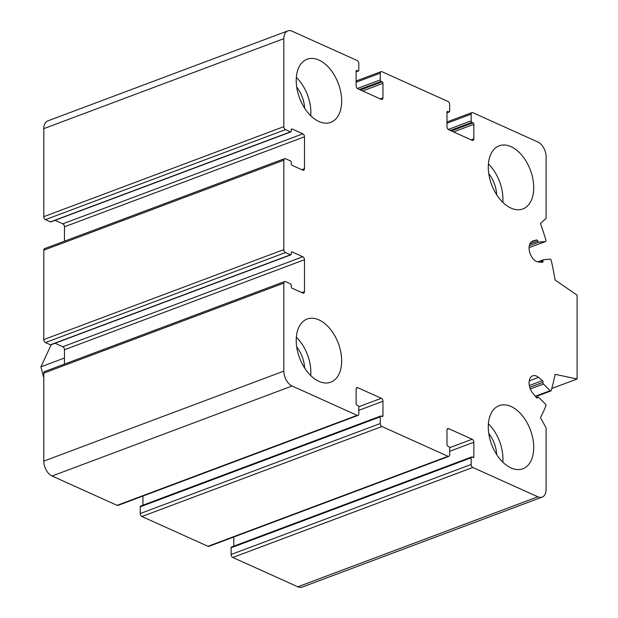 <?xml version="1.0" encoding="UTF-8"?>
<svg xmlns="http://www.w3.org/2000/svg" width="618" height="618" viewBox="0 0 618 618"><rect width="100%" height="100%" fill="white"/><g stroke="black" fill="none" stroke-linecap="round" stroke-linejoin="round"><path stroke-width="0.93" d="M304.481 259.73A2.449 1.506 -110.6 0 0 302.828 256.756L292.09 251.912A1.228 0.749 -110.6 0 0 291.657 251.881A1.228 0.749 -110.6 0 0 291.263 252.654L291.263 254.052A1.228 0.749 -110.6 0 1 290.869 254.832A1.228 0.749 -110.6 0 1 290.437 254.801L285.485 252.561A2.449 1.506 -110.6 0 1 283.832 249.587L283.832 160.186A2.449 1.506 -110.6 0 1 284.62 158.633A2.449 1.506 -110.6 0 1 285.485 158.695L290.437 160.927A1.228 0.749 -110.6 0 1 291.263 162.418L291.263 163.816A1.228 0.749 -110.6 0 0 292.09 165.307L302.828 170.143A2.449 1.506 -110.6 0 0 303.693 170.205A2.449 1.506 -110.6 0 0 304.481 168.652L304.481 136.81A2.449 1.506 -110.6 0 0 302.828 133.828L292.09 128.984A1.228 0.749 -110.6 0 0 291.657 128.953A1.228 0.749 -110.6 0 0 291.263 129.734L291.263 131.124A1.228 0.749 -110.6 0 1 290.869 131.904A1.228 0.749 -110.6 0 1 290.437 131.873L285.485 129.641A2.449 1.506 -110.6 0 1 283.832 126.659L283.832 38.656A12.26 7.532 -110.6 0 1 287.787 30.9A12.26 7.532 -110.6 0 1 292.09 31.201L357.15 60.525A2.449 1.506 -110.6 0 1 358.795 63.507L358.795 70.213A1.228 0.749 -110.6 0 1 358.401 70.985A1.228 0.749 -110.6 0 1 357.976 70.962L356.941 70.491A1.228 0.749 -110.6 0 0 356.509 70.46A1.228 0.749 -110.6 0 0 356.115 71.24L356.115 85.763A2.449 1.506 -110.6 0 0 357.768 88.745L381.314 99.359A2.449 1.506 -110.6 0 0 382.171 99.421A2.449 1.506 -110.6 0 0 382.959 97.868L382.959 83.337A1.228 0.749 -110.6 0 0 382.133 81.854L381.105 81.383A1.228 0.749 -110.6 0 1 380.279 79.892L380.279 73.187A2.449 1.506 -110.6 0 1 381.067 71.642A2.449 1.506 -110.6 0 1 381.932 71.696L448.019 101.491A2.449 1.506 -110.6 0 1 449.672 104.473L449.672 111.178A1.228 0.749 -110.6 0 1 449.271 111.951A1.228 0.749 -110.6 0 1 448.846 111.92L447.811 111.456A1.228 0.749 -110.6 0 0 447.378 111.425A1.228 0.749 -110.6 0 0 446.984 112.198L446.984 126.729A2.449 1.506 -110.6 0 0 448.637 129.71L472.183 140.317A2.449 1.506 -110.6 0 0 473.04 140.379A2.449 1.506 -110.6 0 0 473.836 138.826L473.836 124.303A1.228 0.749 -110.6 0 0 473.009 122.812L471.974 122.349A1.228 0.749 -110.6 0 1 471.148 120.858L471.148 114.152A2.449 1.506 -110.6 0 1 471.943 112.6A2.449 1.506 -110.6 0 1 472.801 112.661L537.853 141.986A12.26 7.532 -110.6 0 1 546.119 156.887L546.119 218.347L540.456 223.453A214.531 131.788 -110.6 0 1 545.933 240.193A1.228 0.749 -110.6 0 1 545.609 241.476A1.228 0.749 -110.6 0 1 545.493 241.499L538.788 242.148A1.228 0.749 -110.6 0 1 537.714 241.043A1.228 0.749 -110.6 0 0 536.555 239.954L532.971 240.958A11.031 6.775 -110.6 0 0 532.639 241.074A11.031 6.775 -110.6 0 0 529.696 252.337A11.031 6.775 -110.6 0 0 538.51 261.993L542.426 262.279A1.228 0.749 -110.6 0 0 542.635 262.248A1.228 0.749 -110.6 0 0 542.975 261.028A1.228 0.749 -110.6 0 1 543.307 259.807A1.228 0.749 -110.6 0 1 543.431 259.776L550.136 259.135A1.228 0.749 -110.6 0 1 551.225 260.302A214.531 131.788 -110.6 0 1 555.08 280L577.096 295.172L577.096 378.988L555.08 374.315A214.531 131.788 -110.6 0 1 551.225 390.53A1.228 0.749 -110.6 0 1 550.87 390.962A1.228 0.749 -110.6 0 1 550.136 390.715L543.431 384.025A1.228 0.749 -110.6 0 1 542.975 382.364A1.228 0.749 -110.6 0 0 542.426 380.626L538.51 377.382A11.031 6.775 -110.6 0 0 532.639 375.837A11.031 6.775 -110.6 0 0 529.078 383.083A11.031 6.775 -110.6 0 0 532.971 393.419L536.555 397.652A1.228 0.749 -110.6 0 0 537.374 397.992A1.228 0.749 -110.6 0 0 537.714 397.606A1.228 0.749 -110.6 0 1 538.046 397.227A1.228 0.749 -110.6 0 1 538.788 397.474L545.493 404.164A1.228 0.749 -110.6 0 1 545.933 405.871A214.531 131.788 -110.6 0 1 540.456 417.675L546.119 427.88L546.119 489.348A12.26 7.532 -110.6 0 1 542.156 497.096A12.26 7.532 -110.6 0 1 537.853 496.795L472.801 467.471A2.449 1.506 -110.6 0 1 471.148 464.489L471.148 457.784A1.228 0.749 -110.6 0 1 471.542 457.011A1.228 0.749 -110.6 0 1 471.974 457.042L473.009 457.505A1.228 0.749 -110.6 0 0 473.434 457.536A1.228 0.749 -110.6 0 0 473.836 456.764L473.836 442.233A2.449 1.506 -110.6 0 0 472.183 439.251L448.637 428.645A2.449 1.506 -110.6 0 0 447.78 428.583A2.449 1.506 -110.6 0 0 446.984 430.128L446.984 444.659A1.228 0.749 -110.6 0 0 447.811 446.15L448.846 446.613A1.228 0.749 -110.6 0 1 449.672 448.104L449.672 454.809A2.449 1.506 -110.6 0 1 448.877 456.362A2.449 1.506 -110.6 0 1 448.019 456.3L381.932 426.513A2.449 1.506 -110.6 0 1 380.279 423.531L380.279 416.826A1.228 0.749 -110.6 0 1 380.673 416.045A1.228 0.749 -110.6 0 1 381.105 416.076L382.133 416.547A1.228 0.749 -110.6 0 0 382.565 416.578A1.228 0.749 -110.6 0 0 382.959 415.798L382.959 401.275A2.449 1.506 -110.6 0 0 381.314 398.293L357.768 387.679A2.449 1.506 -110.6 0 0 356.903 387.617A2.449 1.506 -110.6 0 0 356.115 389.17L356.115 403.701A1.228 0.749 -110.6 0 0 356.941 405.184L357.976 405.655A1.228 0.749 -110.6 0 1 358.795 407.146L358.795 413.851A2.449 1.506 -110.6 0 1 358.007 415.396L117.984 505.4A2.449 1.506 -110.6 0 1 117.119 505.339L52.067 476.014A12.26 7.532 -110.6 0 1 43.801 461.113L43.801 373.11A2.449 1.506 -110.6 0 1 44.596 371.557L284.62 281.561A2.449 1.506 -110.6 0 1 285.485 281.623L290.437 283.855A1.228 0.749 -110.6 0 1 291.263 285.346L291.263 286.744A1.228 0.749 -110.6 0 0 292.09 288.227L302.828 293.071A2.449 1.506 -110.6 0 0 303.693 293.133A2.449 1.506 -110.6 0 0 304.481 291.58L304.481 259.73L64.457 349.734L64.457 364.11M358.007 415.396A2.449 1.506 -110.6 0 1 357.15 415.335L292.09 386.011A12.26 7.532 -110.6 0 1 283.832 371.117L283.832 283.114A2.449 1.506 -110.6 0 1 284.62 281.561M302.828 256.756L62.804 346.752A2.449 1.506 -110.6 0 1 64.457 349.734M62.804 346.752L55.041 343.253M290.869 254.832L50.846 344.829A1.228 0.749 -110.6 0 1 50.413 344.798L45.454 342.565A2.449 1.506 -110.6 0 1 43.801 339.583L43.801 250.182A2.449 1.506 -110.6 0 1 44.596 248.637L284.62 158.633M64.457 241.19L64.457 226.806A2.449 1.506 -110.6 0 0 62.804 223.824L55.041 220.332M290.869 131.904L50.846 221.901A1.228 0.749 -110.6 0 1 50.413 221.877L45.454 219.637A2.449 1.506 -110.6 0 1 43.801 216.663L43.801 128.652A12.26 7.532 -110.6 0 1 47.764 120.904L287.787 30.9M577.096 378.988L551.804 388.467M542.156 497.096L302.132 587.1A12.26 7.532 -110.6 0 1 297.83 586.799L232.777 557.475A2.449 1.506 -110.6 0 1 231.124 554.493L231.124 547.787A1.228 0.749 -110.6 0 1 231.518 547.015L471.542 457.011M233.805 546.15L233.805 537.003M448.877 456.362L208.853 546.358A2.449 1.506 -110.6 0 1 207.988 546.304L141.901 516.509A2.449 1.506 -110.6 0 1 140.247 513.527L140.247 506.822A1.228 0.749 -110.6 0 1 140.649 506.049L380.673 416.045M142.936 505.192L142.936 496.045M511.009 406.466A33.712 20.711 -110.6 0 1 532.878 438.741A33.712 20.711 -110.6 0 1 522.843 468.768A33.712 20.711 -110.6 0 1 511.009 467.934A33.712 20.711 -110.6 0 1 489.139 435.659A33.712 20.711 -110.6 0 1 499.174 405.632A33.712 20.711 -110.6 0 1 511.009 406.466M318.942 319.892A33.712 20.711 -110.6 0 1 340.812 352.167A33.712 20.711 -110.6 0 1 330.777 382.187A33.712 20.711 -110.6 0 1 318.942 381.352A33.712 20.711 -110.6 0 1 297.073 349.077A33.712 20.711 -110.6 0 1 307.107 319.058A33.712 20.711 -110.6 0 1 318.942 319.892M318.942 60.07A33.712 20.711 -110.6 0 1 340.812 92.345A33.712 20.711 -110.6 0 1 330.777 122.364A33.712 20.711 -110.6 0 1 318.942 121.53A33.712 20.711 -110.6 0 1 297.073 89.255A33.712 20.711 -110.6 0 1 307.107 59.235A33.712 20.711 -110.6 0 1 318.942 60.07M511.009 146.644A33.712 20.711 -110.6 0 1 532.878 178.919A33.712 20.711 -110.6 0 1 522.843 208.946A33.712 20.711 -110.6 0 1 511.009 208.111A33.712 20.711 -110.6 0 1 489.139 175.836A33.712 20.711 -110.6 0 1 499.174 145.809A33.712 20.711 -110.6 0 1 511.009 146.644M502.805 202.341A33.712 20.711 69.4 0 0 488.413 163.963M496.694 194.786A24.519 15.064 69.4 0 0 488.776 173.673M502.805 462.156A33.712 20.711 69.4 0 0 488.413 423.786M496.694 454.609A24.519 15.064 69.4 0 0 488.776 433.488M310.738 375.582A33.712 20.711 69.4 0 0 296.346 337.212M304.628 368.034A24.519 15.064 69.4 0 0 296.71 346.914M310.738 115.759A33.712 20.711 69.4 0 0 296.346 77.389M304.628 108.212A24.519 15.064 69.4 0 0 296.71 87.092M43.801 378.038L40.904 366.845L51.186 344.705M40.904 366.845L64.388 358.038M357.15 415.335L117.119 505.339M292.09 386.011L52.067 476.014M283.832 371.117L43.801 461.113M283.832 283.114L43.801 373.11M304.481 291.58L301.777 292.6M292.09 251.912L291.356 252.19M290.437 254.801L50.413 344.798M285.485 252.561L45.454 342.565M283.832 249.587L43.801 339.583M283.832 160.186L43.801 250.182M304.481 168.652L301.777 169.672M304.481 136.81L64.457 226.806M302.828 133.828L62.804 223.824M292.09 128.984L291.356 129.262M290.437 131.873L50.413 221.877M285.485 129.641L45.454 219.637M283.832 126.659L43.801 216.663M283.832 38.656L43.801 128.652M357.976 70.962L356.115 71.657M356.941 70.491L356.207 70.769M382.959 97.868L380.255 98.88M382.959 83.337L362.666 90.954M382.133 81.854L360.479 89.973M381.105 81.383L359.452 89.502M380.279 79.892L357.358 88.49M380.279 73.187L356.115 82.248M448.846 111.92L446.984 112.615M447.811 111.456L447.077 111.727M473.836 138.826L471.125 139.846M473.836 124.303L453.535 131.912M473.009 122.812L451.356 130.931M471.974 122.349L450.321 130.468M471.148 120.858L448.228 129.448M471.148 114.152L446.984 123.214M545.493 241.499L529.085 247.656L545.609 241.476M538.788 242.148L529.302 245.701M537.714 241.043L529.819 244.002M536.555 239.954L531.217 241.955M532.971 240.958L532.314 241.213M542.975 261.028L540.093 262.109M543.199 259.869L537.799 261.885M550.136 390.715L535.366 396.246M543.431 384.025L530.321 388.938M542.975 382.364L529.757 387.324M542.426 380.626L529.332 385.539M538.51 377.382L529.232 380.858M537.714 397.606L536.872 397.922M537.853 496.795L297.83 586.799M472.801 467.471L232.777 557.475M471.148 464.489L231.124 554.493M471.148 457.784L231.124 547.787M473.836 456.764L472.476 457.266M473.836 442.233L449.672 451.295M472.183 439.251L449.626 447.71M448.637 428.645L447.169 429.193M448.019 456.3L207.988 546.304M381.932 426.513L141.901 516.509M380.279 423.531L140.247 513.527M380.279 416.826L140.247 506.822M382.959 415.798L381.607 416.308M382.959 401.275L358.795 410.329M381.314 398.293L358.749 406.752M357.768 387.679L356.3 388.228M358.401 70.985L356.115 71.85M381.067 71.642L356.115 80.997M449.271 111.951L446.984 112.808M471.943 112.6L446.984 121.955M543.307 259.807L537.776 261.885M550.87 390.962L535.706 396.648M538.046 397.227L536.648 397.753"/></g></svg>
